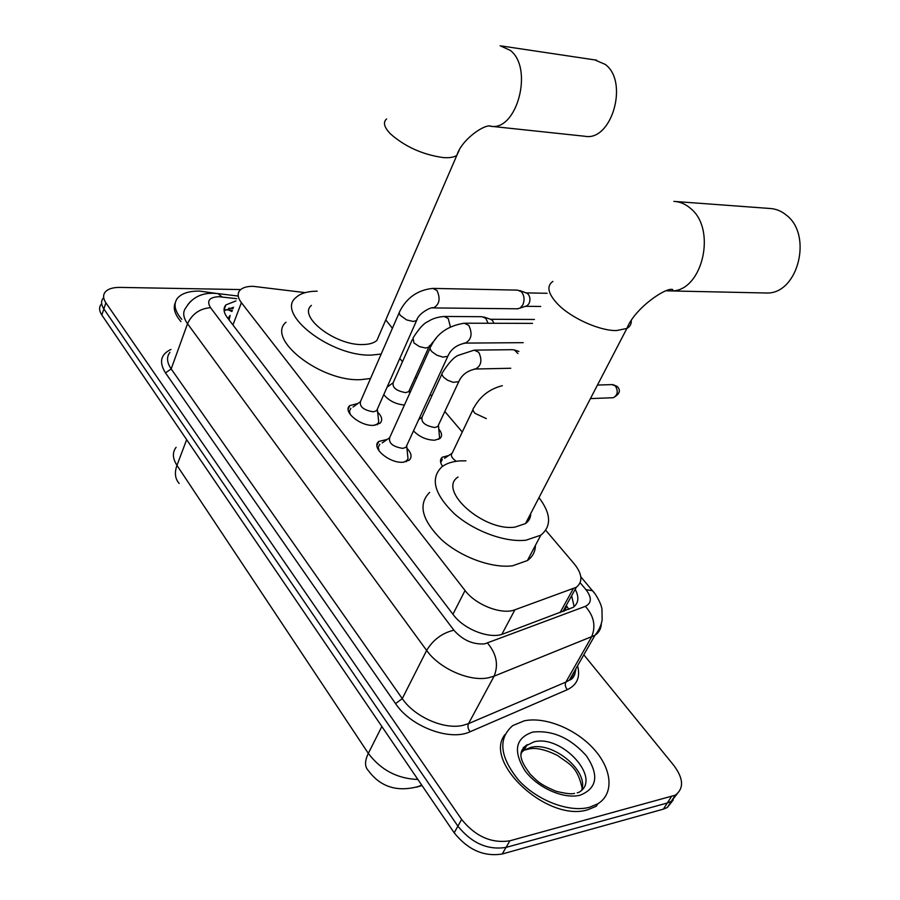 <?xml version="1.0" encoding="UTF-8"?>
<svg xmlns="http://www.w3.org/2000/svg" width="900" height="900" viewBox="0 0 900 900"><rect width="100%" height="100%" fill="white"/><g stroke="black" fill="none" stroke-linecap="round" stroke-linejoin="round"><path stroke-width="1.35" d="M442.575 466.312C439.931 462.465 439.808 459.45 442.215 457.256L448.74 455.49M438.784 429.03C442.012 432.979 442.406 436.129 439.954 438.491L434.711 440.213C426.566 440.055 419.49 436.961 413.494 430.909M387.799 385.515L389.531 385.391M406.957 448.256C411.514 453.15 412.267 457.132 409.196 460.204L403.256 462.218C389.61 463.714 370.553 447.435 378.754 441.461L387.293 439.38M377.629 412.031C382.027 416.599 382.826 420.345 380.036 423.27L373.781 425.34C360.506 426.51 342.214 411.368 349.751 405.619L357.941 403.47M305.201 292.635L253.226 286.335C246.994 286.256 242.572 287.572 239.963 290.272C237.161 293.535 237.634 297.664 241.38 302.681L465.041 590.512C475.785 605.036 501.863 615.082 514.913 609.795L576.315 587.295C582.998 581.839 582.345 574.065 574.346 563.974L545.726 530.28M229.084 319.894L230.13 315.382L227.993 318.465M564.424 611.033L566.764 606.161L568.834 609.379M462.274 432.045L444.814 411.491M431.741 396.101L430.29 394.391M416.554 378.214L415.406 376.875M402.491 361.676L399.78 358.481M404.415 405.045C395.685 404.19 388.8 400.714 383.771 394.627M583.819 654.795L673.841 765.45C683.595 778.601 684.079 788.512 675.281 795.184L509.918 840.791L506.048 847.406C487.733 850.286 471.69 843.199 457.897 826.155L103.86 308.936C101.183 304.897 100.89 301.387 102.96 298.44C100.89 301.387 101.183 304.897 103.86 308.936L457.897 826.155C471.69 843.199 487.733 850.286 506.048 847.406L667.316 803.002L506.048 847.406L502.189 853.999C483.907 856.913 467.91 849.847 454.185 832.804L101.846 315.045C99.18 310.995 98.888 307.474 100.969 304.504M677.126 793.89L671.31 801.337L667.316 803.002L671.31 801.337L677.126 793.89M673.189 800.021L667.361 807.469L663.367 809.145L502.189 853.999M235.958 300.915L225.866 304.931C223.088 308.239 223.526 312.39 227.16 317.374L453.33 614.779C463.961 629.471 489.994 639.439 503.134 633.926L573.176 607.354C578.633 603.214 579.308 597.206 575.201 589.298M224.111 310.691L233.572 307.271M509.918 840.791C491.591 843.615 475.493 836.505 461.632 819.461L105.885 302.805C103.196 298.766 102.892 295.279 104.962 292.343C107.663 289.001 112.635 287.359 119.891 287.404L240.671 289.575M571.635 595.766L574.144 606.623M181.778 319.354C174.656 311.04 173.216 303.998 177.446 298.238C181.609 293.377 188.989 290.993 199.575 291.082L216.54 293.456M180.968 321.615C174.735 314.415 172.856 308.059 175.343 302.558M589.545 807.255C569.329 812.835 537.255 800.64 518.569 780.143C499.725 756.788 497.79 738.596 512.752 725.58L524.239 720.832C545.017 716.423 575.572 728.809 593.719 748.89C612.011 768.893 614.543 793.71 597.735 803.846L589.545 807.255M597.735 803.846L596.261 806.242L588.071 809.663C548.089 822.847 482.76 762.289 504.934 734.636M500.13 45.754L510.379 50.422C533.801 68.49 516.803 131.513 490.556 126.236L584.955 136.271C611.606 141.649 629.066 81.855 605.317 64.451L594.765 59.895M311.423 305.392C297.54 316.451 335.531 345.757 362.902 344.543C369.27 344.441 373.939 343.069 376.909 340.414L379.766 333.81M381.184 354.049L371.678 355.061C331.537 357.075 275.468 313.875 295.751 297.709C300.206 293.434 307.35 291.251 317.149 291.184M370.53 378.495L361.046 379.631C321.053 382.162 265.669 338.918 286.02 322.234M385.762 319.916L392.411 328.264M762.435 292.916L767.666 293.029C798.379 292.86 812.711 234.664 786.262 215.066C781.245 210.949 775.721 208.755 769.691 208.463L675.518 201.51M458.044 477.011C437.096 490.05 483.75 531.855 515.07 527.085L525.521 523.564C528.986 521.066 530.719 517.714 530.752 513.506M538.999 497.632C551.115 513.709 551.722 526.23 540.799 535.196L526.005 540.191C505.26 542.678 473.861 531.124 454.252 513.664C434.205 493.999 430.065 478.406 441.821 466.886C446.287 463.444 452.317 461.452 459.911 460.901L465.896 460.811M535.421 545.389C535.298 551.7 532.631 556.751 527.423 560.543L512.618 565.785C491.94 568.519 460.822 557.156 441.495 539.674C421.774 519.964 417.825 504.202 429.671 492.379M350.854 408.296L349.47 411.053L350.28 414.574M399.105 312.885L360.562 401.377C359.303 406.654 363.544 410.13 373.286 411.817L376.639 410.726L377.494 408.78M433.598 288.416L517.613 290.126L521.415 291.769C524.306 295.459 524.801 299.812 522.877 304.808L520.178 308.048L517.241 308.79M526.298 292.973L528.053 294.053C530.145 296.707 530.494 299.835 529.11 303.424L527.164 305.752L525.476 306.304M374.738 425.261L377.516 423.844L378.754 422.021L378.27 417.78M379.834 444.218L378.259 447.233L379.159 451.103M430.099 348.255L389.779 437.411C388.327 443.002 392.647 446.67 402.761 448.391L405.934 447.334L406.912 445.196M403.549 462.195L406.642 460.733L408.015 458.809L407.543 454.14M412.256 339.705L393.21 382.579C392.108 387.574 396.248 390.915 405.619 392.614L408.746 391.624L409.534 389.88M444.926 316.474L482.029 316.699L485.809 318.341L488.104 323.257M490.725 319.354L492.457 320.445L493.942 323.28M441.979 373.882L422.111 416.993C420.851 422.28 425.07 425.79 434.779 427.522L437.76 426.555L438.649 424.665M475.2 350.111L512.28 349.695L514.418 349.965L517.905 353.531M438.593 439.335L439.56 437.884L439.189 433.642M442.316 459.45L440.696 462.566M473.017 409.556L452.295 452.902C450.304 455.209 451.609 458.01 456.21 461.295M231.975 311.512L228.566 309.96L225.371 309.735M232.942 324.979L241.38 302.681M560.036 612.675L573.176 588.847M501.817 634.376L514.913 609.795M452.936 614.261L465.041 590.512M421.684 785.036L418.23 786.544C397.08 792.225 380.475 786.949 368.415 770.692C364.646 766.856 364.613 761.085 368.325 753.379C380.902 770.029 397.418 778.725 417.892 779.467M416.632 787.117L422.021 785.554M176.107 447.3C172.237 452.351 172.53 458.37 176.963 465.379C174.33 472.793 175.072 478.811 179.179 483.435M186.649 439.673L176.963 465.379L368.325 753.379L381.848 726.514M454.185 832.804L461.632 819.461M101.846 315.045L105.885 302.805M663.367 809.145L671.288 796.826M236.79 298.699L218.891 296.696C209.227 297.191 206.438 300.848 210.532 307.665L453.881 630.202C462.623 640.114 472.86 644.67 484.616 643.883L585.36 606.341C591.773 603.113 591.964 597.544 585.945 589.646L580.14 582.75M601.312 623.745C601.133 628.673 599.006 632.531 594.923 635.332L494.1 676.17L488.261 677.824C469.327 681.817 439.301 668.486 426.645 650.441L187.526 323.719C183.015 317.295 182.52 311.906 186.019 307.541C193.376 295.301 204.795 293.152 212.726 293.287M577.553 665.764C580.523 676.957 577.125 684.923 567.371 689.648L470.137 731.734C450.056 741.431 410.715 726.694 395.55 703.62L165.499 372.904L171.18 368.933L187.526 323.719C192.139 313.909 199.811 308.565 210.532 307.665M453.881 630.202C442.192 633.015 433.103 639.754 426.645 650.441L402.266 698.614C414.439 716.771 443.891 729.81 462.713 725.411L468.529 723.623L494.1 676.17C498.701 664.841 496.519 653.827 487.541 643.117M165.499 372.904C158.794 362.171 160.627 354.341 170.989 349.414M169.942 352.327C166.399 356.884 166.804 362.419 171.18 368.933L402.266 698.614L395.55 703.62M574.087 671.839L574.762 674.674M585.36 606.341C594.067 616.174 596.115 626.434 591.48 637.121L565.875 682.087L569.329 680.197C573.311 677.363 575.494 673.526 575.887 668.689M470.137 731.734C467.955 729.045 467.426 726.334 468.529 723.623L565.875 682.087C564.761 684.653 565.256 687.173 567.371 689.648M585.945 589.646L592.594 590.726L594.304 592.808M221.906 296.91L218.093 293.614L213.57 293.287M228.836 308.16L233.044 308.655M187.729 304.751L190.71 301.275M521.033 754.279L522.304 750.24L525.217 746.246L533.824 741.904C561.611 734.006 602.719 778.939 578.857 792.337L577.204 792.844M580.376 795.127C563.94 799.582 537.413 787.837 524.858 770.535C512.831 750.78 515.464 737.966 532.744 732.082C552.488 729.967 570.398 737.921 586.474 755.933C599.209 775.114 597.173 788.175 580.376 795.127M521.123 752.816L524.036 750.229L530.651 747.45C552.825 741.206 589.084 771.086 581.67 790.087M523.305 747.371L525.983 746.809M386.618 118.935C382.849 122.209 384.075 127.136 390.274 133.706C404.775 146.576 422.291 154.519 442.845 157.534C449.37 158.062 454.027 157.331 456.84 155.34L459.202 150.266M376.909 340.414L456.84 155.34C461.61 139.612 484.02 124.335 490.433 126.022L489.218 126.045M552.87 281.407C546.345 286.009 547.898 293.524 557.55 303.941C570.926 317.993 599.625 330.941 616.5 330.57L626.884 328.433C629.989 326.666 631.451 324.079 631.271 320.681M673.841 201.386C679.86 201.656 685.384 203.963 690.413 208.305C716.906 228.982 702.653 290.756 671.962 290.959L666.259 290.779M432.394 307.89L433.35 307.924C439.493 304.582 440.696 298.766 436.95 290.475L432.9 288.405C417.994 289.879 406.991 297.439 399.892 311.096L399.105 312.885L400.151 315.27L406.598 319.905L413.213 321.469L416.565 320.58L417.364 318.881M464.085 343.091L465.311 343.103C471.521 339.604 472.68 333.697 468.799 325.395L464.265 323.201C448.076 325.777 436.984 333.473 430.988 346.298C429.548 347.603 429.885 349.414 432 351.754L436.905 355.219L442.834 357.098L447.795 356.332L448.695 354.476M450.394 326.88L448.234 318.499L444.184 316.463C437.726 316.969 432.371 318.645 428.13 321.502C424.024 323.032 418.973 328.545 412.999 338.04L413.978 342.968L419.423 346.601L425.7 348.041L428.827 347.152L429.593 345.566M474.345 369.011L475.549 369.011C481.354 365.659 482.423 360.09 478.733 352.282L474.233 350.123L458.325 355.331C454.005 357.064 448.83 362.644 442.811 372.071C441.45 373.354 441.787 375.12 443.812 377.392L447.581 380.239L453.206 382.32L458.764 381.69L459.619 379.969M597.465 385.065L611.899 384.604L615.341 385.886C618.401 391.196 617.726 395.134 613.327 397.71L612.349 397.744M617.692 387.045L615.341 385.886M502.312 385.695C489.713 388.879 480.262 396.169 473.963 407.588C472.444 408.96 472.793 410.884 474.986 413.348L486.349 418.624M232.391 310.399L229.095 310.016M562.871 611.606L576.315 587.295M349.751 405.619L348.165 409.286M378.754 441.461L376.954 445.478M442.215 457.256L440.483 460.912M667.361 807.469L675.281 795.184M224.055 309.791L225.866 304.931M580.826 576.832L595.238 594.056C599.265 600.435 601.504 605.52 601.965 609.3L602.145 619.954C601.234 625.387 598.826 630.506 594.923 635.332L569.329 680.197C573.053 679.095 575.179 675.36 575.73 668.981M237.803 296.01L218.396 293.647M582.143 788.197C577.181 765.472 568.44 763.942 557.719 755.572C545.861 749.7 536.411 747.472 529.358 748.867L524.036 750.229L527.209 744.66C515.891 752.434 521.651 762.525 530.134 774.101C537.12 780.863 539.246 784.215 556.144 791.291C565.785 793.631 571.928 794.317 574.549 793.361M501.772 46.012L596.61 60.176M525.521 523.564L626.884 328.433C634.972 307.777 666.686 286.639 672.773 289.598L671.962 290.959L767.666 293.029M540.799 535.196L527.423 560.543M349.447 411.536L349.02 412.526M360.124 401.895L353.025 407.036M518.04 308.801L433.35 307.924C432.889 306.146 418.444 312.761 416.565 320.58L376.639 410.726M527.164 305.752L520.178 308.048M540.72 306.473L525.6 306.304M377.516 423.844L377.089 424.811M377.359 409.669L378.754 422.021M526.871 293.186L519.784 290.565M547.121 293.287L526.072 292.882M389.261 437.996L382.207 442.924M523.181 342.664L465.311 343.103C456.683 344.779 450.844 349.189 447.795 356.332L405.934 447.334M406.642 460.733L406.181 461.734M406.744 446.209L408.015 458.809M465.221 323.201L532.53 323.381M622.001 337.826L624.341 333.338M392.805 383.029L387.067 387.169M409.399 390.69L409.669 393.435M408.746 391.624L428.827 347.152L436.118 338.31M491.119 319.489L483.964 317.014M534.42 319.466L490.478 319.264M421.65 417.499L418.714 419.546M437.76 426.555L458.764 381.69C461.79 374.861 467.381 370.642 475.549 369.011L510.772 368.257M438.48 425.576L439.56 437.884M518.906 351.461L514.418 349.965M612.664 384.559L616.995 386.291C621.09 390.173 619.864 393.975 613.327 397.71L590.434 398.599M451.766 453.465L444.589 458.28"/></g></svg>
